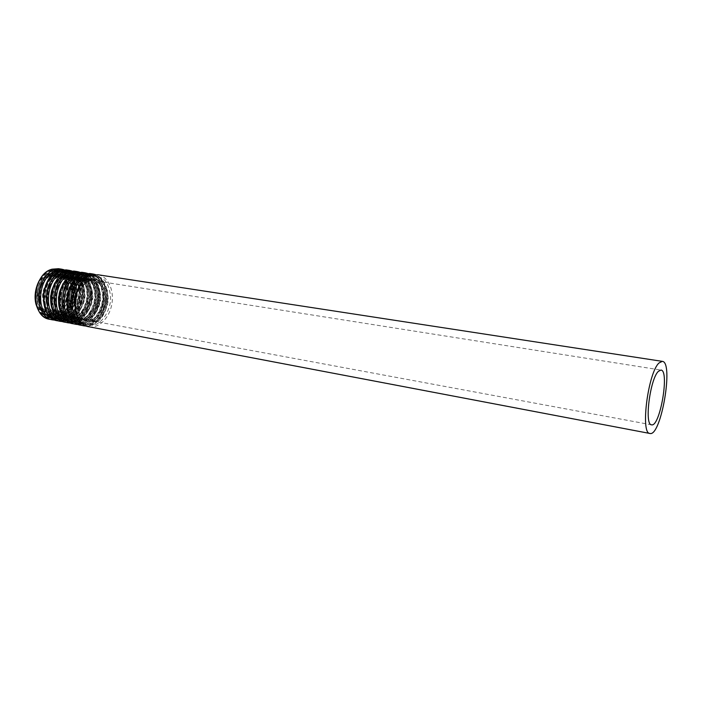 <?xml version="1.0" encoding="UTF-8"?>
<svg xmlns="http://www.w3.org/2000/svg" width="702" height="702" viewBox="0 0 702 702"><rect width="100%" height="100%" fill="white"/><g stroke="black" fill="none" stroke-linecap="round" stroke-linejoin="round"><path stroke-width="0.53" stroke-dasharray="3.51 2.63" d="M50.544 274.842C35.082 278.475 33.74 311.214 48.868 312.873C66.98 317.032 73.929 276.588 55.467 274.473L50.544 274.842M50.421 273.675C34.003 277.518 32.564 312.276 48.622 314.04C67.857 318.462 75.228 275.535 55.625 273.289L50.421 273.675M51.86 275.052C36.399 278.694 35.047 311.46 50.175 313.11C68.278 317.278 75.228 276.799 56.774 274.675L51.86 275.052M52.589 274.07C45.63 276.807 40.295 284.88 39.198 294.471C39.312 300.825 40.927 306.169 44.05 310.503C47.841 313.724 52.08 314.856 56.748 313.899C63.557 310.925 68.603 303.001 69.665 293.743C69.603 287.592 68.094 282.336 65.146 277.974C61.486 274.622 57.301 273.324 52.589 274.07M52.36 270.902C44.287 274.043 38.075 283.415 36.811 294.55C36.943 301.921 38.821 308.125 42.453 313.136C46.858 316.856 51.764 318.146 57.178 317.023C65.049 313.557 70.858 304.396 72.095 293.708C72.025 286.6 70.288 280.519 66.883 275.465C62.662 271.577 57.818 270.051 52.36 270.902M52.729 270.41C33.31 274.877 31.537 316.146 50.5 318.243C73.262 323.499 82.011 272.587 58.792 269.954L52.729 270.41M55.019 270.761C35.618 275.245 33.828 316.584 52.773 318.673C75.518 323.929 84.275 272.938 61.083 270.305L55.019 270.761M55.511 271.393C47.438 274.543 41.234 283.941 39.961 295.103C40.093 302.492 41.971 308.696 45.586 313.724C49.991 317.444 54.888 318.743 60.293 317.611C68.155 314.127 73.964 304.94 75.202 294.235C75.14 287.118 73.412 281.028 70.007 275.965C65.795 272.06 60.969 270.542 55.511 271.393M55.941 274.596C48.991 277.343 43.647 285.442 42.55 295.059C42.664 301.421 44.27 306.774 47.385 311.118C51.176 314.338 55.405 315.479 60.074 314.514C66.874 311.521 71.911 303.58 72.982 294.305C72.929 288.145 71.42 282.88 68.471 278.51C64.83 275.149 60.653 273.85 55.941 274.596M56.915 275.851C41.479 279.519 40.102 312.408 55.204 314.048C73.262 318.199 80.239 277.588 61.829 275.474L56.915 275.851M59.565 276.272C44.147 279.958 42.752 312.899 57.836 314.531C75.877 318.69 82.871 278.001 64.47 275.895L59.565 276.272M60.311 275.289C53.37 278.053 48.034 286.179 46.929 295.814C47.034 302.202 48.64 307.573 51.746 311.925C55.519 315.154 59.74 316.286 64.4 315.321C71.192 312.311 76.237 304.343 77.308 295.042C77.255 288.864 75.763 283.582 72.824 279.203C69.182 275.833 65.014 274.535 60.311 275.289M78.747 284.837C75.246 274.5 69.024 270.252 60.091 272.104C44.156 276.334 39.04 308.248 52.878 316.962C66.199 326.36 83.775 305.089 79.089 286.188M60.46 271.604C41.093 276.123 39.259 317.62 58.169 319.691C80.862 324.947 89.654 273.762 66.506 271.147L60.46 271.604M62.785 271.964C43.427 276.5 41.576 318.059 60.469 320.13C83.134 325.377 91.944 274.113 68.822 271.498L62.785 271.964M63.277 272.595C55.221 275.781 49.017 285.231 47.736 296.455C47.85 303.887 49.719 310.126 53.317 315.163C57.704 318.901 62.583 320.191 67.971 319.05C75.816 315.54 81.625 306.3 82.871 295.533C82.818 288.382 81.107 282.257 77.72 277.176C73.526 273.262 68.717 271.735 63.277 272.595M63.698 275.825C56.765 278.597 51.43 286.741 50.325 296.411C50.421 302.808 52.018 308.187 55.116 312.548C58.889 315.777 63.101 316.909 67.761 315.944C74.544 312.925 79.58 304.931 80.66 295.612C80.616 289.417 79.124 284.126 76.193 279.738C72.56 276.369 68.392 275.061 63.698 275.825M64.681 277.088C49.289 280.791 47.868 313.855 62.917 315.479C80.914 319.629 87.934 278.799 69.577 276.702L64.681 277.088M67.366 277.509C51.983 281.23 50.544 314.356 65.584 315.97C83.564 320.121 90.584 279.212 72.253 277.123L67.366 277.509M68.12 276.527C61.188 279.308 55.862 287.487 54.747 297.174C54.844 303.597 56.432 308.994 59.521 313.355C63.285 316.602 67.489 317.734 72.139 316.751C78.914 313.724 83.95 305.703 85.039 296.358C84.995 290.145 83.512 284.837 80.581 280.431C76.966 277.062 72.806 275.754 68.12 276.527M67.901 273.315C59.863 276.518 53.659 286.004 52.369 297.262C52.483 304.712 54.335 310.968 57.933 316.032C62.302 319.77 67.181 321.06 72.552 319.91C80.388 316.383 86.197 307.107 87.452 296.305C87.399 289.136 85.697 282.994 82.318 277.895C78.141 273.973 73.333 272.446 67.901 273.315M68.287 272.824C48.964 277.387 47.078 319.112 65.927 321.156C88.54 326.404 97.376 274.956 74.307 272.35L68.287 272.824M70.63 273.183C51.325 277.764 49.421 319.559 68.252 321.604C90.839 326.842 99.693 275.307 76.65 272.709L70.63 273.183M71.121 273.824C63.092 277.036 56.888 286.539 55.59 297.823C55.704 305.291 57.546 311.565 61.135 316.628C65.497 320.375 70.367 321.665 75.737 320.507C83.564 316.962 89.365 307.669 90.628 296.849C90.584 289.654 88.882 283.503 85.521 278.404C81.344 274.473 76.544 272.946 71.121 273.824M71.543 277.062C64.619 279.861 59.293 288.057 58.178 297.771C58.266 304.203 59.854 309.608 62.934 313.987C66.69 317.234 70.893 318.366 75.535 317.383C82.301 314.338 87.329 306.3 88.426 296.928C88.382 290.698 86.908 285.389 83.986 280.975C80.37 277.597 76.228 276.29 71.543 277.062M72.534 278.334C57.178 282.081 55.712 315.321 70.718 316.927C88.654 321.068 95.709 280.019 77.413 277.939L72.534 278.334M75.246 278.764C59.907 282.52 58.424 315.821 73.412 317.427C91.33 321.569 98.394 280.44 80.125 278.361L75.246 278.764M76.009 277.773C69.103 280.581 63.777 288.803 62.654 298.552C62.732 305.001 64.312 310.424 67.383 314.812C71.13 318.067 75.325 319.191 79.958 318.208C86.715 315.145 91.751 307.081 92.848 297.683C92.813 291.435 91.339 286.1 88.434 281.686C84.828 278.299 80.686 276.992 76.009 277.773M75.798 274.552C67.787 277.781 61.583 287.32 60.284 298.64C60.381 306.133 62.224 312.416 65.795 317.497C70.147 321.253 75.009 322.543 80.37 321.376C88.18 317.813 93.98 308.485 95.253 297.63C95.218 290.417 93.524 284.249 90.172 279.133C86.004 275.193 81.221 273.666 75.798 274.552M76.185 274.052C56.923 278.668 54.975 320.612 73.763 322.648C96.297 327.878 105.186 276.149 82.195 273.569L76.185 274.052M78.563 274.421C59.31 279.045 57.345 321.068 76.114 323.087C98.622 328.317 107.52 276.509 84.565 273.929L78.563 274.421M79.054 275.052C71.042 278.299 64.847 287.864 63.54 299.21C63.636 306.721 65.47 313.013 69.033 318.103C73.385 321.858 78.229 323.157 83.591 321.981C91.392 318.401 97.192 309.055 98.464 298.174C98.429 290.944 96.744 284.766 93.401 279.642C89.251 275.702 84.468 274.166 79.054 275.052M79.475 278.317C72.569 281.133 67.243 289.382 66.12 299.157C66.199 305.624 67.769 311.056 70.832 315.452C74.579 318.708 78.764 319.84 83.389 318.84C90.137 315.768 95.165 307.687 96.271 298.262C96.235 292.006 94.77 286.662 91.874 282.23C88.276 278.843 84.143 277.536 79.475 278.317M80.467 279.589C65.163 283.38 63.654 316.795 78.606 318.392C96.472 322.525 103.563 281.256 85.337 279.185L80.467 279.589M83.213 280.028C67.918 283.827 66.392 317.313 81.327 318.901C99.175 323.025 106.274 281.686 88.075 279.624L83.213 280.028M83.994 279.027C77.097 281.862 71.779 290.137 70.639 299.938C70.718 306.432 72.28 311.872 75.333 316.277C79.072 319.542 83.248 320.674 87.864 319.673C94.603 316.584 99.631 308.468 100.737 299.017C100.711 292.743 99.254 287.381 96.367 282.95C92.778 279.545 88.654 278.238 83.994 279.027M83.792 275.789C75.79 279.045 69.603 288.654 68.278 300.035C68.375 307.573 70.2 313.882 73.754 318.98C78.089 322.753 82.924 324.043 88.268 322.859C96.06 319.261 101.86 309.88 103.133 298.964C103.115 291.716 101.43 285.521 98.104 280.379C93.963 276.43 89.189 274.903 83.792 275.789M84.179 275.289C64.97 279.958 62.969 322.139 81.695 324.148C104.142 329.37 113.075 277.369 90.172 274.798L84.179 275.289M86.574 275.667C67.383 280.344 65.365 322.595 84.073 324.596C106.493 329.808 115.444 277.729 92.559 275.166L86.574 275.667M87.083 276.307C79.089 279.572 72.903 289.198 71.578 300.605C71.665 308.16 73.482 314.487 77.027 319.594C81.353 323.368 86.188 324.657 91.523 323.473C99.307 319.858 105.098 310.451 106.388 299.517C106.362 292.251 104.695 286.039 101.369 280.897C97.236 276.939 92.471 275.403 87.083 276.307M87.496 279.58C80.607 282.423 75.289 290.725 74.149 300.553C74.219 307.055 75.772 312.513 78.826 316.927C82.546 320.191 86.715 321.323 91.33 320.314C98.061 317.216 103.089 309.082 104.203 299.605C104.177 293.313 102.729 287.952 99.842 283.503C96.262 280.098 92.146 278.791 87.496 279.58M88.496 280.861C73.227 284.696 71.674 318.296 86.574 319.875C104.379 323.999 111.504 282.502 93.348 280.449L88.496 280.861M88.978 326.772C98.903 328.72 109.573 317.83 111.872 303.931C114.338 290.058 107.924 276.219 97.92 274.745M90.891 276.281L83.275 281.23C78.887 286.785 76.123 293.48 74.982 301.298C75.061 309.073 76.922 315.584 80.554 320.832C84.986 324.701 89.935 326.026 95.402 324.798C103.378 321.068 109.31 311.398 110.635 300.149C110.618 292.681 108.915 286.293 105.519 281.002C101.29 276.93 96.411 275.359 90.891 276.281M91.084 279.536C83.994 282.467 78.51 291.049 77.334 301.202C77.404 307.924 79.001 313.557 82.143 318.111C85.969 321.481 90.26 322.639 94.998 321.595C101.93 318.383 107.09 309.986 108.248 300.202C108.231 293.708 106.739 288.171 103.782 283.582C100.105 280.063 95.876 278.712 91.084 279.536M90.69 280.037C74.5 284.091 72.815 319.831 88.61 321.498C107.494 325.886 115.075 281.774 95.805 279.598L90.69 280.037M88.856 279.747C72.648 283.792 70.981 319.48 86.794 321.156C105.695 325.544 113.259 281.484 93.98 279.308L88.856 279.747M74.631 305.273C76.027 323.754 94.7 327.176 102.369 311.293C110.574 295.998 101.614 274.596 88.347 279.106C83.687 280.721 79.975 284.424 77.22 290.224M83.406 324.35C93.287 328.088 104.958 317.444 107.301 303.141C109.863 288.882 102.422 274.947 91.857 275.175M84.275 325.877C94.217 327.834 104.896 316.979 107.195 303.124C109.652 289.294 103.212 275.5 93.182 274.017M80.967 325.254C90.935 327.211 101.623 316.383 103.914 302.562C106.362 288.759 99.903 274.991 89.856 273.508M82.818 275.026L75.193 279.94C70.797 285.46 68.033 292.111 66.901 299.894C66.997 307.616 68.866 314.101 72.517 319.322C76.974 323.183 81.941 324.508 87.425 323.297C95.419 319.603 101.36 309.986 102.676 298.798C102.65 291.365 100.93 285.021 97.508 279.747C93.261 275.693 88.364 274.113 82.818 275.026M83.02 278.264C75.921 281.177 70.428 289.698 69.261 299.798C69.34 306.476 70.955 312.092 74.105 316.628C77.957 319.98 82.257 321.147 87.022 320.112C93.963 316.927 99.14 308.582 100.281 298.85C100.254 292.392 98.745 286.881 95.77 282.309C92.076 278.808 87.829 277.457 83.02 278.264M82.634 278.764C66.392 282.774 64.759 318.322 80.616 320.007C99.57 324.403 107.108 280.519 87.776 278.334L82.634 278.764M80.818 278.475C64.566 282.476 62.952 317.98 78.808 319.673C97.789 324.061 105.318 280.238 85.96 278.053L80.818 278.475M80.318 277.843C73.21 280.739 67.717 289.25 66.55 299.324C66.637 305.993 68.252 311.6 71.411 316.128C75.272 319.48 79.58 320.638 84.345 319.612C91.295 316.444 96.472 308.108 97.604 298.403C97.578 291.953 96.069 286.442 93.085 281.879C89.382 278.387 85.126 277.036 80.318 277.843M75.351 322.806L78.905 323.587M78.94 323.587C102.308 326.132 107.617 272.666 83.74 273.938M76.316 324.368C86.293 326.325 96.999 315.549 99.28 301.763C100.834 285.968 96.13 276.316 85.17 272.788M73.052 323.745C83.047 325.71 93.752 314.961 96.034 301.211C97.578 285.451 92.866 275.807 81.888 272.288M74.842 273.789C66.611 277.097 60.24 286.881 58.907 298.499C59.012 306.186 60.907 312.636 64.575 317.839C69.05 321.683 74.035 323.008 79.537 321.814C87.557 318.155 93.498 308.59 94.796 297.464C94.761 290.075 93.024 283.748 89.584 278.501C85.319 274.464 80.405 272.894 74.842 273.789M75.053 277.009C67.927 279.896 62.434 288.364 61.276 298.411C61.364 305.054 62.996 310.635 66.163 315.154C70.033 318.497 74.351 319.664 79.124 318.638C86.092 315.488 91.269 307.186 92.392 297.516C92.357 291.093 90.848 285.6 87.847 281.054C84.135 277.562 79.87 276.211 75.053 277.009M74.666 277.509C58.38 281.476 56.801 316.821 72.701 318.532C91.734 322.929 99.228 279.291 79.826 277.088L74.666 277.509M72.876 277.22C56.581 281.177 55.002 316.488 70.92 318.199C89.97 322.604 97.455 279.01 78.036 276.807L72.876 277.22M58.538 299.938C58.363 319.199 77.483 325.202 86.021 309.529C95.086 294.533 86.127 272.025 72.376 276.588C66.971 278.483 62.934 282.915 60.258 289.882M67.374 321.288C77.36 325.184 89.207 314.671 91.532 300.43C94.094 286.24 86.434 272.367 75.719 272.718M68.445 322.867C78.457 324.833 89.18 314.127 91.453 300.421C92.989 284.714 88.25 275.096 77.255 271.577M65.216 322.253C75.246 324.227 85.977 313.548 88.241 299.868C89.768 284.187 85.021 274.596 74.008 271.077M66.953 272.56C58.696 275.842 52.325 285.565 51 297.122C51.123 304.765 53.027 311.179 56.722 316.365C61.206 320.2 66.216 321.525 71.736 320.34C79.774 316.716 85.723 307.213 87.013 296.147C86.96 288.794 85.205 282.502 81.748 277.272C77.457 273.245 72.525 271.674 66.953 272.56M67.173 275.772C60.03 278.633 54.528 287.048 53.378 297.034C53.484 303.65 55.125 309.205 58.31 313.697C62.197 317.032 66.532 318.199 71.314 317.19C78.299 314.066 83.477 305.818 84.6 296.191C84.556 289.803 83.02 284.336 80.01 279.808C76.281 276.325 71.999 274.982 67.173 275.772M66.787 276.263C50.465 280.186 48.929 315.347 64.882 317.076C83.977 321.481 91.435 278.071 71.964 275.851L66.787 276.263M65.014 275.983C48.675 279.896 47.148 315.014 63.119 316.742C82.231 321.156 89.68 277.799 70.191 275.579L65.014 275.983M50.728 296.63C49.263 316.356 68.585 324.412 77.799 308.898C87.531 294.138 78.633 270.718 64.523 275.351C58.538 277.483 54.3 282.502 51.799 290.4M59.494 319.779C69.524 323.754 81.458 313.303 83.775 299.105C86.337 284.933 78.563 271.104 67.778 271.507M60.662 321.393C70.709 323.359 81.45 312.723 83.713 299.087C85.223 283.459 80.458 273.885 69.419 270.375M57.467 320.779C67.532 322.753 78.273 312.153 80.528 298.543C82.037 282.95 77.264 273.394 66.207 269.884M59.144 271.349C50.877 274.605 44.498 284.266 43.191 295.753C43.313 303.361 45.235 309.749 48.947 314.917C53.457 318.734 58.477 320.059 64.014 318.892C72.069 315.295 78.027 305.853 79.3 294.84C79.238 287.522 77.474 281.265 74 276.053C69.691 272.043 64.733 270.481 59.144 271.349M59.372 274.543C52.211 277.378 46.709 285.74 45.577 295.674C45.683 302.255 47.341 307.783 50.544 312.258C54.44 315.584 58.792 316.751 63.592 315.751C70.586 312.653 75.781 304.457 76.887 294.884C76.825 288.522 75.289 283.09 72.262 278.571C68.515 275.114 64.215 273.762 59.372 274.543M58.994 275.035C42.629 278.913 41.137 313.882 57.143 315.628C76.307 320.042 83.722 276.86 64.18 274.631L58.994 275.035M57.239 274.754C40.865 278.624 39.382 313.557 55.397 315.303C74.57 319.717 81.985 276.588 62.434 274.359L57.239 274.754M56.757 274.131C49.588 276.957 44.086 285.31 42.954 295.217C43.068 301.79 44.726 307.309 47.938 311.776C51.843 315.101 56.195 316.269 60.995 315.268C68.006 312.188 73.192 304.001 74.298 294.445C74.236 288.092 72.692 282.669 69.656 278.159C65.909 274.701 61.6 273.359 56.757 274.131M51.694 318.287C61.767 322.341 73.798 311.96 76.106 297.78C78.659 283.652 70.788 269.849 59.933 270.314M52.957 319.928C64.575 320.314 72.271 312.925 76.044 297.771C77.545 282.222 72.754 272.692 61.671 269.182M49.798 319.322C61.425 319.717 69.129 312.355 72.903 297.236C74.394 281.721 69.586 272.209 58.494 268.699M51.43 270.156C43.138 273.376 36.758 282.985 35.46 294.41C35.6 301.974 37.531 308.336 41.26 313.478C45.788 317.286 50.825 318.611 56.371 317.453C64.452 313.891 70.411 304.501 71.674 293.55C71.604 286.267 69.823 280.037 66.33 274.851C61.995 270.858 57.029 269.287 51.43 270.156M51.658 273.324C44.48 276.14 38.979 284.45 37.855 294.331C37.969 300.877 39.637 306.379 42.857 310.837C46.771 314.154 51.132 315.321 55.949 314.329C62.961 311.267 68.155 303.115 69.252 293.585C69.191 287.258 67.629 281.853 64.593 277.36C60.828 273.903 56.511 272.56 51.658 273.324M51.29 273.815C34.881 277.659 33.433 312.443 49.491 314.198C68.708 318.62 76.088 275.667 56.493 273.429L51.29 273.815M48.868 312.873L50.175 313.11C44.568 311.925 41.041 307.09 39.593 298.622C39.224 293.945 39.97 289.452 41.813 285.126C43.208 282.362 44.595 278.984 52.246 274.973L55.467 274.473M52.536 270.445L61.083 270.305C71.727 273.648 76.343 282.739 74.939 297.578C71.314 312.039 63.926 319.068 52.773 318.673L50.5 318.243C31.458 316.163 33.047 275.044 52.536 270.445M55.204 314.048C63.373 314.628 69.094 308.994 72.367 297.139C73.236 284.872 69.726 277.65 61.829 275.474L64.47 275.895L59.968 276.193C54.861 277.808 49.394 284.503 47.639 292.585L48.008 303.861C50.105 310.161 53.387 313.715 57.836 314.531L55.204 314.048M60.267 271.648L68.822 271.498C79.431 274.851 84.029 283.985 82.608 298.903C78.966 313.434 71.586 320.516 60.469 320.13L58.169 319.691C39.189 317.646 40.821 276.298 60.267 271.648M62.917 315.479C67.638 316.312 72.078 313.926 76.237 308.318C78.238 305.66 79.607 301.527 80.37 295.919C80.3 289.268 78.606 283.845 75.298 279.642L69.577 276.702L72.253 277.123L67.769 277.43C62.715 278.966 57.037 286.083 55.414 294.147L55.844 305.396C57.95 311.653 61.197 315.18 65.584 315.97L62.917 315.479M68.076 272.859L76.65 272.709C87.224 276.062 91.786 285.231 90.356 300.228C86.706 314.847 79.335 321.972 68.252 321.604L65.927 321.156C46.999 319.129 48.684 277.571 68.076 272.859M70.718 316.927C73.929 317.576 77.246 316.47 80.686 313.627L86.039 305.879C87.803 300.596 88.399 295.524 87.838 290.663C85.89 283.345 82.415 279.098 77.413 277.939L80.125 278.361L75.667 278.676C71.981 279.519 68.401 283.239 64.935 289.829C60.925 299.245 64.795 311.591 65.54 311.302C67.778 314.891 70.402 316.935 73.412 317.427L70.718 316.927M75.983 274.096L84.565 273.929C95.095 277.281 99.64 286.495 98.183 301.57C94.524 316.277 87.171 323.447 76.114 323.087L73.763 322.648C54.905 320.638 56.625 278.861 75.983 274.096M78.606 318.392C81.722 319.024 84.968 317.971 88.364 315.216L93.682 307.722C95.569 302.351 96.253 297.174 95.744 292.207C93.84 284.705 90.374 280.361 85.337 279.185L88.075 279.624L83.643 279.931C80.116 280.703 76.588 284.336 73.061 290.839C71.367 295.586 70.762 300.684 71.235 306.133L73.596 312.943C75.816 316.444 78.396 318.427 81.327 318.901L78.606 318.392M83.968 275.333L92.559 275.166C103.054 278.518 107.564 287.776 106.099 302.931C102.422 317.716 95.086 324.938 84.073 324.596L81.695 324.148C62.899 322.165 64.672 280.159 83.968 275.333M651.553 424.815L86.574 319.875C89.97 320.761 93.717 319.182 97.806 315.145C101.465 309.994 103.527 304.115 104.01 297.525C103.027 290.803 101.869 286.723 100.544 285.275C98.377 282.52 95.972 280.914 93.348 280.449L660.959 370.051M90.909 279.984L95.805 279.598L93.98 279.308C102.018 280.054 108.047 293.471 104.361 305.8C100.289 319.059 90.102 322.806 86.794 321.156L88.61 321.498C73.42 320.77 74.473 283.669 90.909 279.984M86.671 326.114C91.988 325.965 96.683 323.455 100.772 318.585C102.755 316.558 104.712 312.741 106.643 307.125L107.406 290.338L101.07 278.045L95.516 274.596M82.854 278.72L87.776 278.334L85.96 278.053L88.952 278.992C90.435 279.106 92.962 282.441 96.525 289.013C98.377 298.096 97.271 301.298 95.604 306.914C91.348 316.207 85.749 320.463 78.808 319.673L80.616 320.007C77.632 319.471 75.017 317.611 72.789 314.443L70.56 309.749C69.322 304.563 69.27 299.245 70.419 293.796C73.087 286.03 77.229 281.002 82.854 278.72M78.685 324.605C88.312 323.71 95.051 317.225 98.894 305.142C100.518 298.569 100.465 292.269 98.728 286.232L94.814 278.694L87.487 273.359M74.877 277.465L79.826 277.088L78.036 276.807C84.021 278.404 87.855 283.503 89.523 292.111C89.733 297.815 88.706 303.264 86.434 308.468L81.134 315.145C77.703 317.804 74.298 318.822 70.92 318.199L72.701 318.532C69.638 317.971 66.971 316.058 64.707 312.785L62.697 308.617C61.416 303.764 61.258 298.657 62.215 293.287C64.786 285.144 69.007 279.87 74.877 277.465M70.788 323.113C80.318 322.288 87.039 315.979 90.953 304.185L91.997 289.979L89.461 281.467C89.075 279.545 85.767 276.43 79.545 272.13M66.997 276.219L71.964 275.851L70.191 275.579C76.009 277.088 79.835 281.932 81.66 290.101C82.029 295.56 81.213 300.86 79.212 306.002L73.807 313.346C70.244 316.26 66.681 317.392 63.119 316.742L64.882 317.076C49.473 316.19 50.456 279.8 66.997 276.219M62.978 321.63C66.743 321.49 70.182 320.314 73.28 318.085C77.571 314.127 79.931 312.539 83.529 301.597C84.565 294.515 84.556 289.031 83.52 285.144L80.809 278.633C79.256 275.675 76.22 273.104 71.683 270.919M59.196 274.991L64.18 274.631L62.434 274.359C68.226 275.86 72.06 280.616 73.929 288.636C74.351 294.006 73.596 299.245 71.665 304.335L66.251 311.82C62.662 314.794 59.038 315.961 55.397 315.303L57.143 315.628C41.664 314.698 42.629 278.545 59.196 274.991M55.247 320.165C75.886 320.858 87.066 279.422 63.917 269.717M48.622 314.04L49.491 314.198C43.243 312.732 39.435 307.476 38.057 298.411C37.732 293.436 38.584 288.68 40.611 284.143C42.164 281.195 43.656 277.834 51.483 273.78L55.625 273.289"/><path stroke-width="1.05" d="M658.432 371.297C650.061 378.685 644.146 425.184 651.553 424.815C659.968 427.457 669.778 370.384 660.959 370.051L658.432 371.297M659.081 362.925C648.051 372.385 640.171 434.02 649.938 433.467C661.056 436.863 673.938 361.872 662.319 361.363L659.081 362.925M79.089 286.188L78.747 284.837M91.681 275.272C71.578 280.186 69.41 324.684 88.978 326.772C69.033 324.315 71.113 280.703 91.242 275.368L97.92 274.745L91.681 275.272M77.22 290.224C75.088 295.024 74.228 300.044 74.631 305.273M91.857 275.175L87.934 275.825C69.875 280.203 66.286 319.542 83.406 324.35M95.516 274.596L93.182 274.017L86.934 274.543C66.795 279.422 64.663 323.78 84.275 325.877L86.671 326.114M83.599 274.026C63.443 278.887 61.328 323.139 80.967 325.254C60.96 322.78 62.987 279.378 83.169 274.113L89.856 273.508L83.599 274.026M83.74 273.938L79.905 274.579C61.829 278.896 58.24 317.883 75.351 322.806M87.487 273.359L85.17 272.788L78.905 273.297C58.714 278.132 56.634 322.244 76.316 324.368L78.685 324.605M75.614 272.788C55.397 277.597 53.343 321.613 73.052 323.745C65.786 321.876 61.127 316.242 59.065 306.871C58.196 301.641 58.477 296.358 59.924 291.005L62.969 283.713L75.193 272.876L81.888 272.288L75.614 272.788M60.258 289.882L58.538 299.938M75.719 272.718L71.955 273.341C53.887 277.597 50.281 316.251 67.374 321.288M79.545 272.13L77.255 271.577L70.963 272.078C50.719 276.851 48.701 320.726 68.445 322.867L70.788 323.113M67.708 271.569C47.438 276.325 45.446 320.103 65.216 322.253C58.047 320.428 53.387 314.944 51.237 305.809C50.307 300.719 50.509 295.542 51.834 290.259L54.712 283.029L67.304 271.648L74.008 271.077L67.708 271.569M51.799 290.4L50.728 296.63M67.778 271.507L64.093 272.122C46.025 276.325 42.401 314.628 59.494 319.779M71.683 270.919L69.419 270.375L63.119 270.858C42.813 275.588 40.856 319.217 60.662 321.393L62.978 321.63M59.889 270.367C39.566 275.07 37.636 318.603 57.467 320.779L48.938 315.839L45.244 310.117L42.989 294.436L48.499 279.115L59.503 270.437L66.207 269.884L59.889 270.367M59.933 270.314L56.327 270.911C38.25 275.061 34.617 313.031 51.694 318.287M63.917 269.717L61.671 269.182L55.353 269.665C34.995 274.342 33.091 317.734 52.957 319.928L55.247 320.165M52.159 269.173C31.783 273.824 29.905 317.12 49.798 319.322C43.55 316.918 39.874 315.988 35.977 304.185C32.336 290.268 40.286 272.595 51.781 269.243L58.494 268.699L52.159 269.173M662.319 361.363L97.92 274.745M649.938 433.467L88.978 326.772M93.182 274.017L89.856 273.508M84.275 325.877L80.967 325.254M85.17 272.788L81.888 272.288M76.316 324.368L73.052 323.745M77.255 271.577L74.008 271.077M68.445 322.867L65.216 322.253M69.419 270.375L66.207 269.884M60.662 321.393L57.467 320.779M61.671 269.182L58.494 268.699M52.957 319.928L49.798 319.322"/></g></svg>
